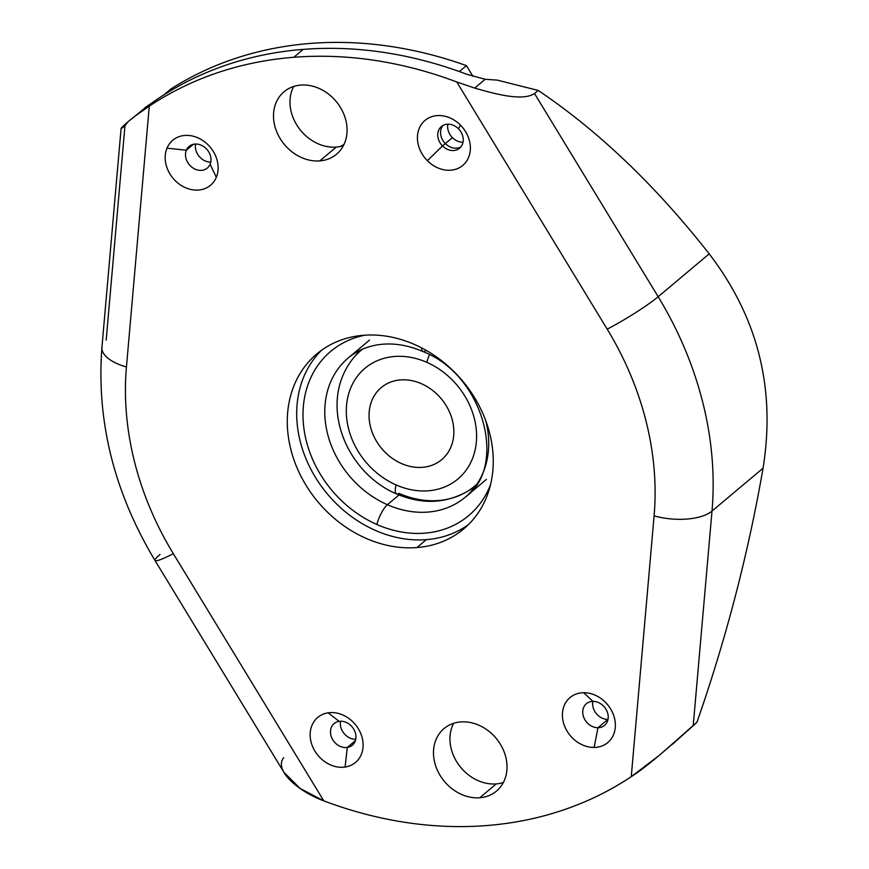 <?xml version="1.0" encoding="UTF-8"?>
<svg xmlns="http://www.w3.org/2000/svg" width="869" height="869" viewBox="0 0 869 869"><rect width="100%" height="100%" fill="white"/><g stroke="black" fill="none" stroke-linecap="round" stroke-linejoin="round"><path stroke-width="1.3" d="M127.906 121.877L147.632 105.844L127.906 121.877L124.962 125.777L106.181 340.137M124.962 125.777C115.447 133.478 125.223 123.126 137.15 114.643L147.632 105.844L158.701 98.251L144.743 107.843M283.685 757.659C273.398 770.868 299.751 792.093 323.789 800.86A413.427 341.126 -130 0 0 366.36 814.383A413.427 341.126 -130 0 0 486.759 825.55A413.427 341.126 -130 0 0 596.992 796.243A413.427 341.126 -130 0 0 631.252 776.68L659.625 755.085L696.938 722.324L659.625 755.085M160.026 554.498A43.515 4.475 -31.3 0 0 154.997 560.494A43.515 4.475 -31.3 0 0 173.333 553.672L323.789 800.86L300.066 788.422L283.891 772.269L154.997 560.494C114.045 492.158 96.35 421.117 101.923 347.372L101.923 347.372A43.515 18.977 5 0 0 126.439 366.979A293.755 242.375 -130 0 0 173.333 553.672A43.515 4.475 148.7 0 1 154.997 560.494M672.443 744.32L696.938 722.324C726.169 638.487 748.209 553.781 763.047 468.217C748.209 553.781 726.169 638.487 696.938 722.324L693.234 725.441L712.004 511.07L693.234 725.441C677.809 739.052 650.446 764.503 631.252 776.68L654.096 515.86A43.515 18.977 5 0 0 712.004 511.07L763.047 468.217C775.854 388.845 757.898 317.391 709.202 253.857C655.758 185.727 598.763 131.262 538.226 90.441L497.253 80.122L485.195 79.285L466.164 74.071A413.427 341.126 -130 0 0 459.364 71.562A413.427 341.126 -130 0 0 423.594 60.548A413.427 341.126 -130 0 0 303.194 49.381A413.427 341.126 50 0 1 423.594 60.548A413.427 341.126 50 0 1 459.364 71.562A413.427 341.126 50 0 1 466.164 74.071L485.195 79.285L474.724 88.084L456.757 81.968A413.427 341.126 -130 0 0 414.187 68.455A413.427 341.126 -130 0 0 293.776 57.289L303.194 49.381A413.427 341.126 -130 0 0 192.961 78.688A413.427 341.126 -130 0 0 164.013 94.797L171.074 88.866L164.013 94.797A413.427 341.126 -130 0 0 158.701 98.251A413.427 341.126 50 0 1 164.013 94.797A413.427 341.126 50 0 1 192.961 78.688A413.427 341.126 50 0 1 303.194 49.381L293.776 57.289A413.427 341.126 -130 0 0 183.544 86.596A413.427 341.126 -130 0 0 149.283 106.159L137.15 114.643L149.283 106.159L126.439 366.979A43.515 18.977 -175 0 1 101.923 347.372L121.095 128.493M534.511 93.548L658.17 296.72A43.515 4.475 148.7 0 1 607.203 329.155L456.757 81.968L474.724 88.084C495.2 94.015 522.66 101.445 534.511 93.548C522.66 101.445 495.2 94.015 474.724 88.084L485.195 79.285L497.253 80.122L538.226 90.441L534.511 93.548L538.226 90.441C598.763 131.262 655.758 185.727 709.202 253.857C757.898 317.391 775.854 388.845 763.047 468.217L712.004 511.07A43.515 18.977 -175 0 1 654.096 515.86A293.755 242.375 -130 0 0 607.203 329.155A43.515 4.475 -31.3 0 0 658.17 296.72A337.27 278.286 50 0 1 712.004 511.07A337.27 278.286 -130 0 0 658.17 296.72L709.202 253.857L658.17 296.72L534.511 93.548M427.363 160.7A29.372 24.234 50 0 1 423.225 122.116A29.372 24.234 50 0 1 460.44 125.103L458.463 128.797A14.143 11.666 -130 0 0 440.54 127.363A14.143 11.666 -130 0 0 442.527 145.938L427.363 160.7L442.527 145.938A14.143 11.666 -130 0 0 460.451 147.382A14.143 11.666 -130 0 0 458.463 128.797L460.44 125.103A29.372 24.234 50 0 1 464.589 163.687A29.372 24.234 50 0 1 427.363 160.7A29.372 24.234 -130 0 0 464.589 163.687A29.372 24.234 -130 0 0 460.44 125.103A29.372 24.234 -130 0 0 423.225 122.116A29.372 24.234 -130 0 0 427.363 160.7M416.935 547.557A114.241 94.254 50 0 1 301.304 476.885A114.241 94.254 50 0 1 316.805 353.933A114.241 94.254 50 0 1 363.611 335.271A114.241 94.254 50 0 1 479.232 405.953A114.241 94.254 50 0 1 463.731 528.895A114.241 94.254 50 0 1 416.935 547.557L426.342 539.649L416.935 547.557A114.241 94.254 -130 0 0 489.747 433.588A114.241 94.254 -130 0 0 363.611 335.271A114.241 94.254 -130 0 0 290.789 449.24A114.241 94.254 -130 0 0 416.935 547.557M321.671 350.164A114.241 94.254 -130 0 0 312.46 472.236A114.241 94.254 -130 0 0 426.342 539.649A114.241 94.254 -130 0 0 468.282 524.757A114.241 94.254 50 0 1 426.342 539.649A114.241 94.254 50 0 1 312.46 472.236A114.241 94.254 50 0 1 321.671 350.164M442.527 145.938A14.143 11.666 50 0 1 441.398 126.537A14.143 11.666 50 0 1 458.463 128.797A14.143 11.666 50 0 1 459.592 148.197A14.143 11.666 50 0 1 442.527 145.938L445.362 143.57L442.527 145.938M442.929 125.484A14.143 11.666 -130 0 0 445.362 143.57A14.143 11.666 -130 0 0 460.885 146.883A14.143 11.666 50 0 1 445.362 143.57A14.143 11.666 50 0 1 442.929 125.484M440.724 460.44A47.035 38.812 50 0 1 381.241 448.002A47.035 38.812 50 0 1 381.209 387.607A47.035 38.812 50 0 1 382.186 386.814A47.035 38.812 50 0 1 441.658 399.251A47.035 38.812 50 0 1 441.702 459.647A47.035 38.812 50 0 1 440.724 460.44L442.647 458.821L440.724 460.44A47.035 38.812 -130 0 0 442.136 399.849A47.035 38.812 -130 0 0 382.186 386.814A47.035 38.812 -130 0 0 380.774 447.405A47.035 38.812 -130 0 0 440.724 460.44M396.079 484.935A72.268 59.624 50 0 1 348.143 395.786A72.268 59.624 50 0 1 426.82 362.33A72.268 59.624 50 0 1 474.767 451.478A72.268 59.624 50 0 1 396.079 484.935A16.315 4.725 113.7 0 0 396.579 493.94A16.315 4.725 113.7 0 0 398.99 493.364A88.508 73.029 -130 0 0 465.947 492.202A88.508 73.029 -130 0 0 476.342 484.663A88.508 73.029 50 0 1 465.947 492.202C444.287 503.77 421.161 504.346 396.579 493.94A16.315 4.725 -66.3 0 1 396.079 484.935A72.268 59.624 -130 0 0 474.767 451.478A72.268 59.624 -130 0 0 426.82 362.33A72.268 59.624 -130 0 0 348.143 395.786A72.268 59.624 -130 0 0 396.079 484.935M396.579 493.94C346.677 473.084 316.653 403.933 353.335 358.093A88.508 73.029 50 0 1 362.558 349.164A88.508 73.029 -130 0 0 353.335 358.093L359.679 350.5M429.471 354.693A16.315 4.725 113.7 0 0 426.82 362.33A16.315 4.725 -66.3 0 1 429.471 354.693M387.4 504.715A90.93 75.027 50 0 1 327.917 435.173A90.93 75.027 50 0 1 348.273 357.952A90.93 75.027 -130 0 0 327.917 435.173A90.93 75.027 -130 0 0 387.4 504.715L399.012 494.972L387.4 504.715A16.315 4.725 113.7 0 0 376.874 524.485A107.245 88.486 50 0 1 303.194 421.128A107.245 88.486 50 0 1 365.056 335.173A107.245 88.486 -130 0 0 303.194 421.128A107.245 88.486 -130 0 0 376.874 524.485A16.315 4.725 -66.3 0 1 387.4 504.715A90.93 75.027 -130 0 0 465.219 497.22A90.93 75.027 50 0 1 387.4 504.715M369.455 340.159L348.273 357.952C356.301 351.217 365.86 346.883 376.94 344.95C391.647 342.495 406.996 344.7 422.986 351.554A16.315 4.725 -66.3 0 1 421.682 347.926A16.315 4.725 113.7 0 0 422.986 351.554A16.315 4.725 113.7 0 0 426.082 350.457A90.93 75.027 50 0 1 427.135 350.924M485.771 420.748A90.93 75.027 50 0 1 465.219 497.22L486.401 479.427M490.55 484.62A107.245 88.486 50 0 1 376.874 524.485A107.245 88.486 -130 0 0 490.55 484.62M343.766 144.927A261.113 215.447 -130 0 0 341.224 146.285A261.113 215.447 50 0 1 343.766 144.927M459.364 71.562L466.425 65.631L472.953 76.363L466.425 65.631L459.364 71.562M171.074 88.866A413.427 341.126 50 0 1 466.425 65.631A413.427 341.126 -130 0 0 171.074 88.866M452.423 137.639L445.362 143.57L452.423 137.639A14.143 11.666 -130 0 0 463.014 142.244A14.143 11.666 50 0 1 452.423 137.639A14.143 11.666 50 0 1 447.861 124.191A14.143 11.666 -130 0 0 452.423 137.639M503.347 782.534A40.8 33.663 50 0 1 496.253 783.914A40.8 33.663 50 0 1 458.376 764.307A40.8 33.663 50 0 1 453.629 723.323A40.8 33.663 -130 0 0 458.376 764.307A40.8 33.663 -130 0 0 496.253 783.914L479.775 797.753A40.8 33.663 50 0 1 438.476 772.508A40.8 33.663 50 0 1 444.016 728.602A40.8 33.663 50 0 1 460.733 721.933A40.8 33.663 50 0 1 502.021 747.177A40.8 33.663 50 0 1 496.492 791.083A40.8 33.663 50 0 1 479.775 797.753L496.253 783.914A40.8 33.663 -130 0 0 503.347 782.534M336.281 147.067A40.8 33.663 50 0 1 298.404 127.461A40.8 33.663 50 0 1 293.668 86.465A40.8 33.663 -130 0 0 298.404 127.461A40.8 33.663 -130 0 0 336.281 147.067L319.803 160.895A40.8 33.663 50 0 1 278.514 135.662A40.8 33.663 50 0 1 284.054 91.745A40.8 33.663 50 0 1 300.761 85.086A40.8 33.663 50 0 1 342.06 110.32A40.8 33.663 50 0 1 336.52 154.237A40.8 33.663 50 0 1 319.803 160.895L336.281 147.067A40.8 33.663 -130 0 0 343.385 145.677A40.8 33.663 50 0 1 336.281 147.067M607.865 719.423A14.143 11.666 50 0 1 592.843 701.381A14.143 11.666 -130 0 0 607.865 719.423L597.981 727.733A14.143 11.666 50 0 1 584.261 718.544A14.143 11.666 50 0 1 586.379 703.727A14.143 11.666 50 0 1 592.962 701.381A14.143 11.666 50 0 1 606.692 710.56A14.143 11.666 50 0 1 604.574 725.387A14.143 11.666 50 0 1 597.981 727.733L607.865 719.423A14.143 11.666 -130 0 0 607.996 719.423A14.143 11.666 50 0 1 607.865 719.423M355.747 739.269A14.143 11.666 50 0 1 340.583 721.227A14.143 11.666 -130 0 0 355.747 739.269M210.765 162.09A14.143 11.666 50 0 1 195.612 144.037A14.143 11.666 -130 0 0 210.765 162.09M186.368 150.207L193.396 144.308L186.368 150.207A14.143 11.666 50 0 1 189.149 146.383A14.143 11.666 50 0 1 205.171 147.687A14.143 11.666 50 0 1 210.124 164.219A14.143 11.666 50 0 1 207.343 168.043A14.143 11.666 50 0 1 191.31 166.739A14.143 11.666 50 0 1 186.368 150.207L166.989 148.186A29.372 24.234 -130 0 0 182.012 185.923A29.372 24.234 -130 0 0 216.316 177.309A29.372 24.234 -130 0 0 201.293 139.572A29.372 24.234 -130 0 0 166.989 148.186A29.372 24.234 50 0 1 201.293 139.572A29.372 24.234 50 0 1 216.316 177.309L210.124 164.219A14.143 11.666 -130 0 0 202.89 146.057A14.143 11.666 -130 0 0 186.368 150.207A14.143 11.666 -130 0 0 193.602 168.369A14.143 11.666 -130 0 0 210.124 164.219L216.316 177.309A29.372 24.234 50 0 1 182.012 185.923A29.372 24.234 50 0 1 166.989 148.186L186.368 150.207M347.296 747.449A14.143 11.666 50 0 1 332.414 739.182A14.143 11.666 50 0 1 334.13 723.562A14.143 11.666 50 0 1 339.149 721.346A14.143 11.666 50 0 1 354.031 729.612A14.143 11.666 50 0 1 352.314 745.233A14.143 11.666 50 0 1 347.296 747.449L355.378 740.67L347.296 747.449A14.143 11.666 -130 0 0 355.302 732.6A14.143 11.666 -130 0 0 339.149 721.346L328.167 712.819A29.372 24.234 -130 0 0 311.536 743.679A29.372 24.234 -130 0 0 345.102 767.045A29.372 24.234 -130 0 0 361.721 736.184A29.372 24.234 -130 0 0 328.167 712.819A29.372 24.234 50 0 1 361.721 736.184A29.372 24.234 50 0 1 345.102 767.045L347.296 747.449L345.102 767.045A29.372 24.234 50 0 1 311.536 743.679A29.372 24.234 50 0 1 328.167 712.819L339.149 721.346A14.143 11.666 -130 0 0 331.143 736.206A14.143 11.666 -130 0 0 347.296 747.449M149.283 106.159A413.427 341.126 50 0 1 183.544 86.596A413.427 341.126 50 0 1 293.776 57.289A413.427 341.126 50 0 1 414.187 68.455A413.427 341.126 50 0 1 456.757 81.968L607.203 329.155A293.755 242.375 50 0 1 654.096 515.86L631.252 776.68A413.427 341.126 50 0 1 596.992 796.243A413.427 341.126 50 0 1 486.759 825.55A413.427 341.126 50 0 1 366.36 814.383A413.427 341.126 50 0 1 323.789 800.86L173.333 553.672A293.755 242.375 50 0 1 126.439 366.979L149.283 106.159M594.103 747.449A29.372 24.234 -130 0 0 614.85 719.814A29.372 24.234 -130 0 0 583.675 692.723A29.372 24.234 -130 0 0 562.916 720.358A29.372 24.234 -130 0 0 594.103 747.449L597.981 727.733A14.143 11.666 -130 0 0 607.974 714.427A14.143 11.666 -130 0 0 592.962 701.381L583.675 692.723A29.372 24.234 50 0 1 614.85 719.814A29.372 24.234 50 0 1 594.103 747.449A29.372 24.234 50 0 1 562.916 720.358A29.372 24.234 50 0 1 583.675 692.723L592.962 701.381A14.143 11.666 -130 0 0 582.969 714.687A14.143 11.666 -130 0 0 597.981 727.733L594.103 747.449M319.803 160.895A40.8 33.663 -130 0 0 345.819 120.194A40.8 33.663 -130 0 0 300.761 85.086A40.8 33.663 -130 0 0 274.756 125.788A40.8 33.663 -130 0 0 319.803 160.895M479.775 797.753A40.8 33.663 -130 0 0 505.78 757.051A40.8 33.663 -130 0 0 460.733 721.933A40.8 33.663 -130 0 0 434.728 762.634A40.8 33.663 -130 0 0 479.775 797.753M465.947 492.202L474.528 487.27M465.219 497.22C507.67 467.5 484.533 375.408 422.986 351.554M340.463 146.459L343.961 144.526"/></g></svg>
